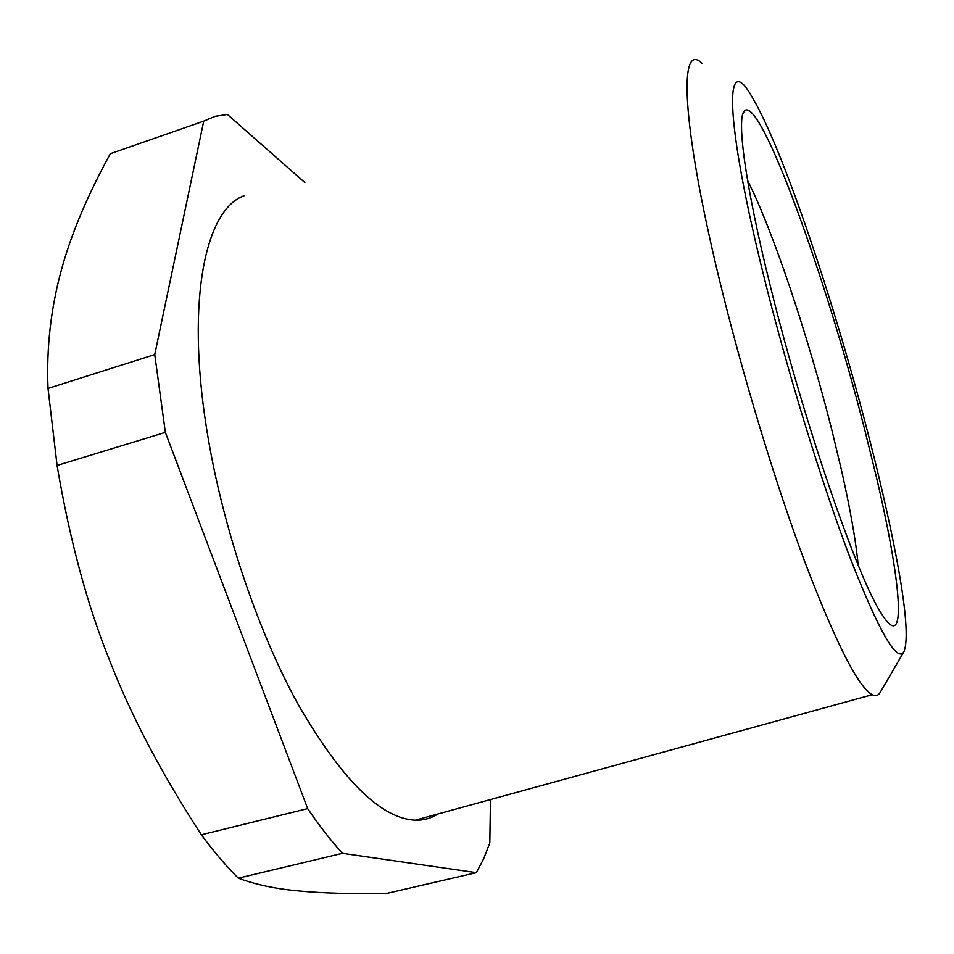 <?xml version="1.0" encoding="UTF-8"?>
<svg xmlns="http://www.w3.org/2000/svg" width="954" height="954" viewBox="0 0 954 954"><rect width="100%" height="100%" fill="white"/><g stroke="black" fill="none" stroke-linecap="round" stroke-linejoin="round"><path stroke-width="1.43" d="M48.022 388.445L154.739 354.59L203.727 121.158L110.318 153.713C88.567 193.495 72.862 230.117 63.202 263.578L61.533 269.469C50.836 308.297 46.329 347.948 48.022 388.445L57.073 465.457C69.702 539.833 87.1 604.526 109.281 659.536C130.71 715.011 161.393 773.42 201.354 834.774C213.72 851.493 226.038 865.958 238.285 878.169C255.994 884.728 276.314 888.997 299.258 890.964C321.784 893.171 350.845 894.005 386.442 893.469L476.368 872.66L483.654 858.815L489.819 842.919L490.475 799.547M304.791 182.524L227.422 114.468L215.246 116.281L203.727 121.158M154.739 354.59L165.364 432.389L307.677 808.61C319.399 825.794 330.978 840.701 342.438 853.329L476.368 872.66M243.997 195.797C205.849 209.212 186.113 298.363 206.291 426.629C220.982 521.755 256.459 628.555 297.803 703.813C341.639 779.752 380.801 818.556 415.264 820.201C423.6 820.416 431.148 818.341 437.91 813.989M165.364 432.389L57.073 465.457M238.285 878.169L342.438 853.329M307.677 808.61L201.354 834.774M747.554 180.389C773.038 230.737 808.276 336.488 831.84 430.004L841.5 470.262C850.229 508.828 855.798 540.489 858.218 565.233M903.855 651.844C896.843 662.744 878.932 631.417 850.097 557.863C822.133 484.513 787.825 372.99 764.13 277.471C723.597 114.897 724.623 47.271 752.921 98.477C783.127 149.838 834.309 302.394 868.355 434.702C879.934 479.528 889.2 520.061 896.14 556.325C906.073 608.461 908.637 640.313 903.855 651.844L880.327 692.21C878.407 695.573 875.712 696.408 872.254 694.727C858.29 687.274 835.787 642.924 804.747 561.691C774.815 481.52 741.556 371.666 718.744 276.922C681.287 122.219 678.89 40.533 701.905 63.202M864.515 428.918C825.997 277.507 760.863 96.557 744.621 110.676C736.154 116.793 745.122 185.171 770.629 287.273C803.662 421.644 857.789 578.374 881.329 613.446C908.184 656.746 901.113 580.747 875.736 474.329L864.515 428.918M872.254 694.727L415.264 820.201M742.761 114.265L744.621 110.676"/></g></svg>
